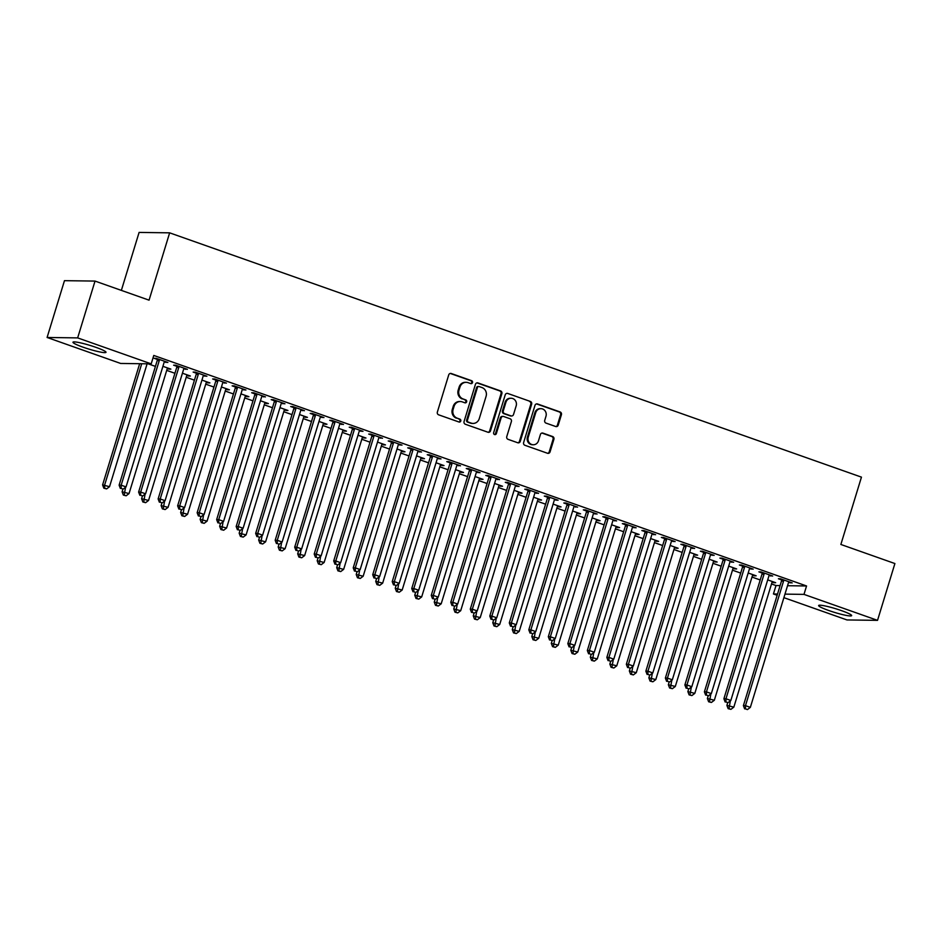 <?xml version="1.0" encoding="UTF-8"?>
<svg xmlns="http://www.w3.org/2000/svg" width="942" height="942" viewBox="0 0 942 942"><rect width="100%" height="100%" fill="white"/><g stroke="black" fill="none" stroke-linecap="round" stroke-linejoin="round"><path stroke-width="1.41" d="M472.507 382.617A1.519 1.413 90.8 0 0 471.612 380.698L451.265 373.515A2.178 2.014 90.8 0 0 448.722 374.904L437.359 412.078A2.178 2.014 90.8 0 0 438.642 414.821L458.99 422.004A1.519 1.413 90.8 0 0 460.768 421.027A1.519 1.413 90.8 0 0 459.873 419.119L457.235 418.189A6.959 6.453 90.8 0 1 453.126 409.417L454.079 406.308A6.959 6.453 90.8 0 1 462.228 401.869L464.853 402.799A1.519 1.413 90.8 0 0 466.643 401.822A1.519 1.413 90.8 0 0 465.737 399.903L463.111 398.972A6.959 6.453 90.8 0 1 459.001 390.2L459.943 387.103A6.959 6.453 90.8 0 1 468.092 382.664L470.729 383.594A1.519 1.413 90.8 0 0 472.507 382.617M470.741 383.594A1.519 1.413 90.8 0 0 470.788 380.686L450.441 373.503A2.178 2.014 90.8 0 0 450.252 373.444M458.99 422.004A1.519 1.413 90.8 0 0 459.048 419.108L457.235 418.189M464.865 402.799A1.519 1.413 90.8 0 0 464.912 399.891L463.111 398.972M828.701 610.487A17.274 1.931 17 0 1 818.622 605.529A17.274 1.931 17 0 1 841.583 610.663A17.274 1.931 17 0 1 851.65 615.621A17.274 1.931 17 0 1 828.701 610.487M83.049 347.174A17.274 1.931 17 0 1 72.981 342.205A17.274 1.931 17 0 1 95.931 347.351A17.274 1.931 17 0 1 106.01 352.308A17.274 1.931 17 0 1 83.049 347.174M555.686 426.514A2.178 2.014 90.8 0 0 558.229 425.125L561.42 414.704A2.178 2.014 90.8 0 0 560.137 411.96L537.541 403.977A2.178 2.014 90.8 0 0 534.985 405.366L523.622 442.54A2.178 2.014 90.8 0 0 524.906 445.283L547.502 453.267A2.178 2.014 90.8 0 0 550.057 451.877L553.908 439.278A2.178 2.014 90.8 0 0 552.624 436.535L542.945 433.12A2.178 2.014 90.8 0 0 540.402 434.509L538.494 440.762A5.817 5.393 90.8 0 1 533.29 444.765A5.817 5.393 90.8 0 1 528.25 437.135L535.727 412.667A5.817 5.393 90.8 0 1 540.932 408.663A5.817 5.393 90.8 0 1 545.971 416.282L544.723 420.368A2.178 2.014 90.8 0 0 546.007 423.099L555.686 426.514M787.547 585.712L806.552 585.971L153.77 355.452L151.203 363.859L120.647 363.447L47.1 337.472L77.656 337.895L151.203 363.859M806.552 585.971L803.985 594.39L877.532 620.354L846.976 619.942L783.897 597.664M47.1 337.472L64.468 280.669L95.024 281.081L149.06 300.168L169.642 232.839L861.447 477.135L840.865 544.464L894.9 563.552L877.532 620.354M95.024 281.081L77.656 337.895M501.862 393.674A2.178 2.014 90.8 0 0 500.579 390.93L477.983 382.947A2.178 2.014 90.8 0 0 475.439 384.336L464.065 421.51A2.178 2.014 90.8 0 0 465.348 424.253L487.944 432.237A2.178 2.014 90.8 0 0 490.499 430.847L501.862 393.674L501.038 393.662A2.178 2.014 90.8 0 0 499.755 390.918L477.158 382.935A2.178 2.014 90.8 0 0 476.97 382.876M507.762 393.462L530.358 401.445A2.178 2.014 90.8 0 1 531.641 404.189L520.278 441.362A2.178 2.014 90.8 0 1 517.723 442.752L508.056 439.337A2.178 2.014 90.8 0 1 506.772 436.593L511.388 421.521A2.178 2.014 90.8 0 0 510.105 418.778L503.687 416.505A2.178 2.014 90.8 0 0 501.132 417.895L496.34 433.591A1.519 1.413 90.8 0 1 494.974 434.639A1.519 1.413 90.8 0 1 493.655 432.649L505.218 394.851A2.178 2.014 90.8 0 1 507.762 393.462L530.358 401.445M169.642 232.839L139.098 232.415L121.365 290.383M769.108 575.48L772.676 576.033L760.959 571.9L758.899 571.876L762.054 572.983M752.599 575.256L754.095 575.786L754.283 575.15M748.195 572.995L756.155 575.809L754.095 575.786M730.097 561.703L733.653 562.256L721.949 558.123L719.876 558.1L723.044 559.207M713.577 561.467L715.072 561.997L715.272 561.373M709.185 559.218L717.133 562.033L715.072 561.997M691.075 547.926L694.631 548.48L682.926 544.346L680.866 544.311L684.022 545.43M674.554 547.691L676.05 548.22L676.25 547.585M670.162 545.442L678.122 548.256L676.05 548.22M652.052 534.138L655.62 534.703L643.904 530.57L641.843 530.534L644.999 531.653M635.544 533.914L637.039 534.444L637.228 533.808M631.14 531.665L639.1 534.467L637.039 534.444M613.042 520.361L616.598 520.914L604.894 516.781L602.821 516.758L605.989 517.876M596.522 520.137L598.017 520.667L598.205 520.031M592.129 517.888L600.078 520.69L598.017 520.667M574.019 506.584L577.576 507.137L565.871 503.004L563.811 502.981L566.966 504.1M557.499 506.36L558.995 506.89L559.195 506.254M553.107 504.1L561.067 506.914L558.995 506.89M534.997 492.807L538.553 493.361L526.849 489.228L524.788 489.204L527.944 490.311M518.489 492.584L519.984 493.102L520.172 492.478M514.085 490.323L522.045 493.137L519.984 493.102M495.975 479.031L499.543 479.584L487.838 475.451L485.766 475.416L488.933 476.534M479.466 478.795L480.962 479.325L481.15 478.701M475.074 476.546L483.022 479.36L480.962 479.325M456.964 465.254L460.52 465.807L448.816 461.674L446.755 461.639L449.911 462.757M440.444 465.018L441.939 465.548L442.139 464.912M436.052 462.769L444.012 465.572L441.939 465.548M417.942 451.465L421.498 452.03L409.794 447.897L407.733 447.862L410.889 448.981M401.433 451.242L402.929 451.771L403.117 451.136M397.029 448.993L404.989 451.795L402.929 451.771M378.92 437.689L382.487 438.242L370.783 434.109L368.711 434.085L371.878 435.204M362.411 437.465L363.906 437.995L364.095 437.359M358.019 435.216L365.967 438.018L363.906 437.995M339.909 423.912L343.465 424.465L331.761 420.332L329.7 420.309L332.856 421.415M323.389 423.688L324.884 424.218L325.084 423.582M318.997 421.427L326.956 424.241L324.884 424.218M300.887 410.135L304.443 410.688L292.738 406.555L290.678 406.532L293.833 407.639M284.378 409.911L285.873 410.429L286.062 409.805M279.974 407.65L287.934 410.465L285.873 410.429M261.864 396.358L265.432 396.912L253.728 392.779L251.655 392.743L254.823 393.862M245.356 396.123L246.851 396.653L247.04 396.017M240.964 393.874L248.912 396.688L246.851 396.653M222.854 382.57L226.41 383.135L214.705 379.002L212.645 378.967L215.8 380.085M206.333 382.346L207.829 382.876L208.029 382.24M201.941 380.097L209.901 382.899L207.829 382.876M183.831 368.793L187.387 369.346L175.683 365.213L173.622 365.19L176.778 366.308M167.323 368.569L168.818 369.099L169.007 368.463M162.919 366.32L170.879 369.123L168.818 369.099M771.498 583.958L776.008 585.547L780.106 585.606M148.13 363.824L155.418 366.403M166.71 370.383L174.929 373.291M186.222 377.271L194.441 380.179M205.733 384.159L213.952 387.068M225.232 391.06L233.451 393.956M244.743 397.948L252.962 400.845M264.255 404.836L272.474 407.733M283.766 411.725L291.985 414.621M303.277 418.613L311.496 421.51M322.788 425.501L331.007 428.398M342.287 432.39L350.518 435.298M361.799 439.278L370.018 442.187M381.31 446.167L389.529 449.075M400.821 453.055L409.04 455.963M420.332 459.943L428.551 462.852M439.843 466.843L448.062 469.74M459.355 473.732L467.573 476.628M478.854 480.62L487.073 483.517M498.365 487.509L506.584 490.405M517.876 494.397L526.095 497.294M537.387 501.285L545.606 504.182M556.899 508.174L565.118 511.082M576.41 515.062L584.629 517.97M595.909 521.95L604.128 524.859M615.42 528.839L623.639 531.747M634.932 535.727L643.151 538.636M654.443 542.627L662.662 545.524M673.954 549.516L682.173 552.412M693.465 556.404L701.684 559.301M712.964 563.292L721.183 566.189M732.476 570.181L740.695 573.077M751.987 577.069L760.206 579.966M164.32 361.905L167.888 362.458L156.172 358.325L154.111 358.301L157.267 359.42M186.822 375.458L188.318 375.988L188.518 375.352M182.43 373.209L190.39 376.011L188.318 375.988M203.342 375.681L206.899 376.247L195.194 372.114L193.134 372.078L196.289 373.197M225.845 389.234L227.34 389.764L227.54 389.128M221.452 386.985L229.401 389.788L227.34 389.764M242.365 389.47L245.921 390.023L234.217 385.89L232.144 385.855L235.312 386.974M264.867 403.011L266.362 403.541L266.551 402.917M260.463 400.762L268.423 403.576L266.362 403.541M281.375 403.247L284.943 403.8L273.227 399.667L271.166 399.632L274.322 400.75M303.877 416.8L305.373 417.318L305.573 416.694M299.485 414.539L307.445 417.353L305.373 417.318M320.398 417.023L323.954 417.577L312.249 413.444L310.189 413.42L313.345 414.527M342.9 430.576L344.395 431.106L344.595 430.47M338.508 428.316L346.456 431.13L344.395 431.106M359.42 430.8L362.976 431.354L351.272 427.221L349.211 427.197L352.367 428.316M381.922 444.353L383.418 444.883L383.606 444.247M377.518 442.104L385.478 444.907L383.418 444.883M398.431 444.577L401.998 445.13L390.294 440.997L388.222 440.974L391.377 442.092M420.933 458.13L422.428 458.66L422.628 458.024M416.541 455.881L424.501 458.683L422.428 458.66M437.453 458.354L441.009 458.919L429.305 454.786L427.244 454.75L430.4 455.869M459.955 471.907L461.45 472.437L461.651 471.801M455.563 469.658L463.511 472.472L461.45 472.437M476.475 472.142L480.031 472.696L468.327 468.563L466.266 468.527L469.422 469.646M498.977 485.683L500.473 486.213L500.661 485.589M494.585 483.434L502.533 486.249L500.473 486.213M515.486 485.919L519.054 486.472L507.349 482.339L505.277 482.316L508.433 483.423M538 499.472L539.495 500.002L539.684 499.366M533.596 497.211L541.556 500.025L539.495 500.002M554.508 499.696L558.064 500.249L546.36 496.116L544.299 496.093L547.455 497.199M577.01 513.249L578.506 513.779L578.706 513.143M572.618 511L580.578 513.802L578.506 513.779M593.531 513.472L597.087 514.026L585.382 509.893L583.322 509.869L586.477 510.988M616.033 527.025L617.528 527.555L617.716 526.919M611.641 524.776L619.589 527.579L617.528 527.555M632.541 527.249L636.109 527.814L624.405 523.681L622.332 523.646L625.488 524.765M655.055 540.802L656.55 541.332L656.739 540.696M650.651 538.553L658.611 541.356L656.55 541.332M671.564 541.026L675.12 541.591L663.415 537.458L661.355 537.423L664.51 538.541M694.066 554.579L695.561 555.109L695.761 554.485M689.674 552.33L697.633 555.144L695.561 555.109M710.586 554.814L714.142 555.368L702.438 551.235L700.377 551.2L703.533 552.318M733.088 568.367L734.583 568.886L734.772 568.262M728.696 566.107L736.644 568.921L734.583 568.886M749.596 568.591L753.164 569.145L741.46 565.012L739.388 564.988L742.543 566.095M772.11 582.144L773.606 582.674L773.794 582.038M767.706 579.883L775.666 582.698L773.606 582.674M788.619 582.368L792.175 582.921L780.471 578.788L778.41 578.765L781.566 579.883M777.138 595.273L773.429 593.966L777.527 594.025M784.969 594.119L803.985 594.39M776.008 585.547L773.429 593.966M165.816 362.435L166.016 361.799M185.327 369.323L185.515 368.687M204.838 376.211L205.026 375.575M224.349 383.1L224.537 382.476M243.86 389.988L244.049 389.364M263.36 396.876L263.56 396.252M282.871 403.777L283.071 403.141M302.382 410.665L302.582 410.029M321.893 417.553L322.082 416.917M341.404 424.442L341.593 423.806M360.916 431.33L361.104 430.694M380.415 438.218L380.615 437.583M399.926 445.107L400.126 444.471M419.437 451.995L419.637 451.359M438.948 458.884L439.137 458.259M458.46 465.772L458.648 465.148M477.971 472.66L478.159 472.036M497.47 479.56L497.67 478.925M516.981 486.449L517.182 485.813M536.493 493.337L536.693 492.701M556.004 500.226L556.192 499.59M575.515 507.114L575.703 506.478M595.026 514.002L595.214 513.366M614.537 520.891L614.726 520.255M634.037 527.779L634.237 527.143M653.548 534.667L653.748 534.043M673.059 541.556L673.247 540.932M692.57 548.444L692.759 547.82M712.081 555.344L712.27 554.708M731.593 562.233L731.781 561.597M751.092 569.121L751.292 568.485M770.603 576.009L770.803 575.374M790.114 582.898L790.303 582.262M466.172 382.322L465.348 382.311A6.959 6.453 90.8 0 0 459.119 387.091L459.943 387.103M462.287 398.961A6.959 6.453 90.8 0 1 458.177 390.188L459.119 387.091M460.297 401.527L459.472 401.516A6.959 6.453 90.8 0 0 453.255 406.296L454.079 406.308M456.411 418.177A6.959 6.453 90.8 0 1 452.301 409.405L453.255 406.296M488.144 432.284A2.178 2.014 90.8 0 0 489.675 430.835L501.038 393.662M479.207 386.585A1.519 1.413 90.8 0 0 477.417 387.551L467.444 420.191A1.519 1.413 90.8 0 0 468.339 422.11L471.118 423.088A6.959 6.453 90.8 0 0 479.266 418.637L486.084 396.335A6.959 6.453 90.8 0 0 481.986 387.562L479.207 386.585M478.783 386.503L477.959 386.503A1.519 1.413 90.8 0 0 476.593 387.539L477.417 387.551M473.049 423.429L472.225 423.417A6.959 6.453 90.8 0 1 470.293 423.076L467.515 422.098A1.519 1.413 90.8 0 1 466.62 420.179L476.593 387.539M517.912 442.799A2.178 2.014 90.8 0 0 519.442 441.351L530.817 404.177A2.178 2.014 90.8 0 0 529.534 401.433M503.087 416.399L502.251 416.388A2.178 2.014 90.8 0 0 500.308 417.883L495.516 433.579L496.34 433.591M494.562 434.568A1.519 1.413 90.8 0 0 495.516 433.579M516.169 405.872A5.817 5.393 90.8 0 0 511.117 398.254A5.817 5.393 90.8 0 0 505.925 402.258L503.287 410.877A2.178 2.014 90.8 0 0 504.571 413.62L510.988 415.881A2.178 2.014 90.8 0 0 513.531 414.492L516.169 405.872M511.117 398.254L510.293 398.242A5.817 5.393 90.8 0 0 505.1 402.246L505.925 402.258M511.588 415.987L510.764 415.975A2.178 2.014 90.8 0 1 510.152 415.869L503.746 413.609A2.178 2.014 90.8 0 1 502.463 410.865L505.1 402.246M540.932 408.663L540.107 408.651A5.817 5.393 90.8 0 0 534.903 412.655L535.727 412.667M533.29 444.765L532.466 444.754A5.817 5.393 90.8 0 1 527.426 437.123L534.903 412.655M547.691 453.326A2.178 2.014 90.8 0 0 549.221 451.866L553.072 439.266A2.178 2.014 90.8 0 0 551.788 436.523L542.121 433.108A2.178 2.014 90.8 0 0 541.933 433.049M555.874 426.573A2.178 2.014 90.8 0 0 557.405 425.125L560.596 414.692A2.178 2.014 90.8 0 0 559.312 411.948L536.716 403.965A2.178 2.014 90.8 0 0 536.516 403.918M139.663 363.706L102.596 484.93L109.543 486.684L147.105 363.812M141.724 363.73L104.656 484.965L104.668 488.203L103.844 488.192L106.623 488.898L104.668 488.203M109.543 486.684L106.623 488.898M103.844 488.192L102.596 484.93M159.257 360.633L157.196 360.598L119.116 485.154L121.177 485.189L159.257 360.633A2.214 2.049 90.8 0 0 159.351 359.797L159.339 359.444M121.188 488.427L123.131 489.122L121.188 488.427L121.177 485.189L126.051 486.908L164.132 362.352A2.214 2.049 90.8 0 1 164.52 361.61L164.72 361.351M157.196 360.598A2.214 2.049 90.8 0 0 157.29 359.762L157.232 358.702M119.116 485.154L120.352 488.415M123.131 489.122L126.051 486.908M122.931 489.122L122.107 491.818L129.042 493.573L167.134 369.017A2.214 2.049 -89.2 0 1 167.511 368.275L167.723 368.016M125.569 487.273L124.179 495.092L123.355 495.08L126.134 495.786L124.179 495.092M129.042 493.573L126.134 495.786M123.355 495.08L122.107 491.818M142.442 496.01L141.618 498.707L148.553 500.461L186.634 375.905A2.214 2.049 -89.2 0 1 187.022 375.163L187.234 374.904M145.08 494.161L143.69 501.98L142.866 501.968L145.633 502.675L143.69 501.98M148.553 500.461L145.633 502.675M142.866 501.968L141.618 498.707M178.768 367.521L176.707 367.486L138.615 492.054L140.688 492.077L178.768 367.521A2.214 2.049 90.8 0 0 178.862 366.685L178.839 366.332M140.688 495.315L142.642 496.01L140.688 495.315L140.688 492.077L145.563 493.796L183.643 369.24A2.214 2.049 90.8 0 1 184.02 368.51L184.232 368.24M176.707 367.486A2.214 2.049 90.8 0 0 176.802 366.65L176.743 365.59M138.615 492.054L139.863 495.304M142.642 496.01L145.563 493.796M198.279 374.41L196.207 374.374L158.126 498.942L160.199 498.966L198.279 374.41A2.214 2.049 90.8 0 0 198.373 373.574L198.35 373.22M160.199 502.216L162.154 502.898L160.199 502.216L160.199 498.966L165.074 500.685L203.154 376.129A2.214 2.049 90.8 0 1 203.531 375.399L203.743 375.128M196.207 374.374A2.214 2.049 90.8 0 0 196.313 373.538L196.242 372.479M158.126 498.942L159.375 502.204M162.154 502.898L165.074 500.685M161.953 502.898L161.129 505.595L168.065 507.349L206.145 382.793A2.214 2.049 -89.2 0 1 206.534 382.052L206.734 381.793M164.591 501.05L163.201 508.868L162.365 508.857L165.144 509.563L163.201 508.868M168.065 507.349L165.144 509.563M162.365 508.857L161.129 505.595M181.465 509.787L180.629 512.495L187.576 514.238L225.656 389.682A2.214 2.049 -89.2 0 1 226.033 388.952L226.245 388.681M184.102 507.95L182.701 515.757L181.877 515.745L184.656 516.452L182.701 515.757M187.576 514.238L184.656 516.452M181.877 515.745L180.629 512.495M217.779 381.298L215.718 381.274L177.638 505.83L179.698 505.854L217.779 381.298A2.214 2.049 90.8 0 0 217.885 380.462L217.861 380.109M179.71 509.104L181.665 509.787L179.71 509.104L179.698 505.854L184.585 507.573L222.665 383.017A2.214 2.049 90.8 0 1 223.042 382.287L223.254 382.016M215.718 381.274A2.214 2.049 90.8 0 0 215.824 380.438L215.753 379.367M177.638 505.83L178.886 509.092M181.665 509.787L184.585 507.573M237.29 388.186L235.229 388.163L197.149 512.719L199.209 512.742L237.29 388.186A2.214 2.049 90.8 0 0 237.396 387.35L237.372 386.997M199.221 515.992L201.176 516.675L199.221 515.992L199.209 512.742L204.084 514.473L242.176 389.906A2.214 2.049 90.8 0 1 242.553 389.176L242.765 388.905M235.229 388.163A2.214 2.049 90.8 0 0 235.323 387.327L235.264 386.255M197.149 512.719L198.397 515.981M201.176 516.675L204.084 514.473M200.976 516.675L200.14 519.383L207.087 521.126L245.167 396.57A2.214 2.049 -89.2 0 1 245.544 395.84L245.756 395.569M203.602 514.838L202.212 522.657L201.388 522.645L204.167 523.34L202.212 522.657M207.087 521.126L204.167 523.34M201.388 522.645L200.14 519.383M256.801 395.075L254.74 395.051L216.66 519.607L218.721 519.631L256.801 395.075A2.214 2.049 90.8 0 0 256.907 394.239L256.883 393.897M218.732 522.881L220.675 523.564L218.732 522.881L218.721 519.631L223.595 521.362L261.676 396.794A2.214 2.049 90.8 0 1 262.064 396.064L262.276 395.793M254.74 395.051A2.214 2.049 90.8 0 0 254.835 394.215L254.776 393.144M216.66 519.607L217.908 522.869M220.675 523.564L223.595 521.362M220.475 523.564L219.651 526.272L226.598 528.015L264.678 403.459A2.214 2.049 -89.2 0 1 265.055 402.729L265.267 402.458M223.113 521.727L221.723 529.545L220.899 529.534L223.678 530.228L221.723 529.545M226.598 528.015L223.678 530.228M220.899 529.534L219.651 526.272M276.312 401.963L274.252 401.94L236.171 526.496L238.232 526.519L276.312 401.963A2.214 2.049 90.8 0 0 276.406 401.127L276.395 400.786M238.244 529.769L240.186 530.452L238.244 529.769L238.232 526.519L243.107 528.25L281.187 403.682A2.214 2.049 90.8 0 1 281.576 402.952L281.776 402.681M274.252 401.94A2.214 2.049 90.8 0 0 274.346 401.104L274.287 400.032M236.171 526.496L237.408 529.757M240.186 530.452L243.107 528.25M239.986 530.452L239.162 533.16L246.097 534.915L284.19 410.347A2.214 2.049 -89.2 0 1 284.566 409.617L284.778 409.346M242.624 528.615L241.234 536.434L240.41 536.422L243.189 537.117L241.234 536.434M246.097 534.915L243.189 537.117M240.41 536.422L239.162 533.16M295.823 408.852L293.763 408.828L255.671 533.384L257.743 533.419L295.823 408.852A2.214 2.049 90.8 0 0 295.918 408.016L295.894 407.674M257.743 536.657L259.698 537.34L257.743 536.657L257.743 533.419L262.618 535.138L300.698 410.582A2.214 2.049 90.8 0 1 301.075 409.841L301.287 409.57M293.763 408.828A2.214 2.049 90.8 0 0 293.857 407.992L293.798 406.932M255.671 533.384L256.919 536.646M259.698 537.34L262.618 535.138M259.497 537.34L258.673 540.049L265.609 541.803L303.689 417.235A2.214 2.049 -89.2 0 1 304.078 416.505L304.29 416.234M262.135 535.503L260.746 543.322L259.921 543.31L262.688 544.005L260.746 543.322M265.609 541.803L262.688 544.005M259.921 543.31L258.673 540.049M315.334 415.74L313.262 415.716L275.182 540.272L277.254 540.308L315.334 415.74A2.214 2.049 90.8 0 0 315.429 414.904L315.405 414.562M277.254 543.546L279.209 544.24L277.254 543.546L277.254 540.308L282.129 542.027L320.209 417.471A2.214 2.049 90.8 0 1 320.586 416.729L320.798 416.458M313.262 415.716A2.214 2.049 90.8 0 0 313.368 414.88L313.297 413.821M275.182 540.272L276.43 543.534M279.209 544.24L282.129 542.027M279.009 544.229L278.184 546.937L285.12 548.691L323.2 424.124A2.214 2.049 -89.2 0 1 323.589 423.394L323.789 423.123M281.646 542.392L280.257 550.21L279.421 550.199L282.2 550.893L280.257 550.21M285.12 548.691L282.2 550.893M279.421 550.199L278.184 546.937M334.846 422.628L332.773 422.605L294.693 547.161L296.754 547.196L334.846 422.628A2.214 2.049 90.8 0 0 334.94 421.804L334.916 421.451M296.765 550.434L298.72 551.129L296.765 550.434L296.754 547.196L301.64 548.915L339.721 424.359A2.214 2.049 90.8 0 1 340.097 423.617L340.309 423.358M332.773 422.605A2.214 2.049 90.8 0 0 332.879 421.769L332.809 420.709M294.693 547.161L295.941 550.422M298.72 551.129L301.64 548.915M298.52 551.117L297.684 553.825L304.631 555.58L342.711 431.024A2.214 2.049 -89.2 0 1 343.088 430.282L343.3 430.011M301.157 549.28L299.756 557.099L298.932 557.087L301.711 557.782L299.756 557.099M304.631 555.58L301.711 557.782M298.932 557.087L297.684 553.825M354.345 429.528L352.284 429.493L314.204 554.049L316.265 554.084L354.345 429.528A2.214 2.049 90.8 0 0 354.451 428.692L354.428 428.339M316.276 557.323L318.231 558.017L316.276 557.323L316.265 554.084L321.14 555.804L359.232 431.248A2.214 2.049 90.8 0 1 359.608 430.506L359.82 430.247M352.284 429.493A2.214 2.049 90.8 0 0 352.379 428.657L352.32 427.597M314.204 554.049L315.452 557.311M318.231 558.017L321.14 555.804M318.031 558.017L317.195 560.714L324.142 562.468L362.223 437.912A2.214 2.049 -89.2 0 1 362.599 437.17L362.811 436.9M320.657 556.169L319.267 563.987L318.443 563.975L321.222 564.682L319.267 563.987M324.142 562.468L321.222 564.682M318.443 563.975L317.195 560.714M373.856 436.417L371.796 436.382L333.715 560.937L335.776 560.973L373.856 436.417A2.214 2.049 90.8 0 0 373.962 435.581L373.939 435.228M335.788 564.211L337.731 564.906L335.788 564.211L335.776 560.973L340.651 562.692L378.731 438.136A2.214 2.049 90.8 0 1 379.12 437.394L379.332 437.135M371.796 436.382A2.214 2.049 90.8 0 0 371.89 435.545L371.831 434.486M333.715 560.937L334.963 564.199M337.731 564.906L340.651 562.692M337.53 564.906L336.706 567.602L343.653 569.357L381.734 444.801A2.214 2.049 -89.2 0 1 382.111 444.059L382.322 443.8M340.168 563.057L338.779 570.876L337.954 570.864L340.733 571.57L338.779 570.876M343.653 569.357L340.733 571.57M337.954 570.864L336.706 567.602M393.367 443.305L391.307 443.27L353.226 567.838L355.287 567.861L393.367 443.305A2.214 2.049 90.8 0 0 393.462 442.469L393.45 442.116M355.299 571.099L357.242 571.794L355.299 571.099L355.287 567.861L360.162 569.58L398.242 445.024A2.214 2.049 90.8 0 1 398.631 444.294L398.831 444.023M391.307 443.27A2.214 2.049 90.8 0 0 391.401 442.434L391.342 441.374M353.226 567.838L354.463 571.087M357.242 571.794L360.162 569.58M357.042 571.794L356.217 574.49L363.165 576.245L401.245 451.689A2.214 2.049 -89.2 0 1 401.622 450.947L401.834 450.688M359.679 569.945L358.29 577.764L357.465 577.752L360.244 578.459L358.29 577.764M363.165 576.245L360.244 578.459M357.465 577.752L356.217 574.49M412.879 450.194L410.818 450.158L372.726 574.726L374.798 574.75L412.879 450.194A2.214 2.049 90.8 0 0 412.973 449.358L412.961 449.004M374.798 577.999L376.753 578.682L374.798 577.999L374.798 574.75L379.673 576.469L417.753 451.913A2.214 2.049 90.8 0 1 418.13 451.183L418.342 450.912M410.818 450.158A2.214 2.049 90.8 0 0 410.912 449.322L410.853 448.262M372.726 574.726L373.974 577.988M376.753 578.682L379.673 576.469M376.553 578.682L375.728 581.379L382.664 583.133L420.744 458.577A2.214 2.049 -89.2 0 1 421.133 457.836L421.345 457.577M379.19 576.834L377.801 584.652L376.977 584.641L379.744 585.347L377.801 584.652M382.664 583.133L379.744 585.347M376.977 584.641L375.728 581.379M432.39 457.082L430.317 457.058L392.237 581.614L394.309 581.638L432.39 457.082A2.214 2.049 90.8 0 0 432.484 456.246L432.46 455.893M394.309 584.888L396.264 585.571L394.309 584.888L394.309 581.638L399.184 583.357L437.265 458.801A2.214 2.049 90.8 0 1 437.641 458.071L437.853 457.8M430.317 457.058A2.214 2.049 90.8 0 0 430.423 456.222L430.353 455.151M392.237 581.614L393.485 584.876M396.264 585.571L399.184 583.357M396.064 585.571L395.24 588.279L402.175 590.022L440.255 465.466A2.214 2.049 -89.2 0 1 440.644 464.736L440.844 464.465M398.702 583.734L397.312 591.541L396.488 591.529L399.255 592.235L397.312 591.541M402.175 590.022L399.255 592.235M396.488 591.529L395.24 588.279M451.901 463.97L449.829 463.947L411.748 588.503L413.809 588.526L451.901 463.97A2.214 2.049 90.8 0 0 451.995 463.134L451.972 462.781M413.821 591.776L415.775 592.459L413.821 591.776L413.809 588.526L418.695 590.257L456.776 465.689A2.214 2.049 90.8 0 1 457.153 464.959L457.365 464.689M449.829 463.947A2.214 2.049 90.8 0 0 449.935 463.111L449.864 462.039M411.748 588.503L412.996 591.764M415.775 592.459L418.695 590.257M415.575 592.459L414.751 595.167L421.686 596.91L459.767 472.354A2.214 2.049 -89.2 0 1 460.155 471.624L460.355 471.353M418.213 590.622L416.811 598.429L415.987 598.429L418.766 599.124L416.811 598.429M421.686 596.91L418.766 599.124M415.987 598.429L414.751 595.167M471.4 470.859L469.34 470.835L431.259 595.391L433.32 595.415L471.4 470.859A2.214 2.049 90.8 0 0 471.506 470.023L471.483 469.681M433.332 598.665L435.286 599.347L433.332 598.665L433.32 595.415L438.207 597.146L476.287 472.578A2.214 2.049 90.8 0 1 476.664 471.848L476.876 471.577M469.34 470.835A2.214 2.049 90.8 0 0 469.446 469.999L469.375 468.928M431.259 595.391L432.508 598.653M435.286 599.347L438.207 597.146M435.086 599.347L434.25 602.056L441.197 603.798L479.278 479.243A2.214 2.049 -89.2 0 1 479.655 478.512L479.867 478.242M437.712 597.511L436.323 605.329L435.498 605.317L438.277 606.012L436.323 605.329M441.197 603.798L438.277 606.012M435.498 605.317L434.25 602.056M490.912 477.747L488.851 477.724L450.771 602.279L452.831 602.303L490.912 477.747A2.214 2.049 90.8 0 0 491.017 476.911L490.994 476.57M452.843 605.553L454.786 606.236L452.843 605.553L452.831 602.303L457.706 604.034L495.786 479.466A2.214 2.049 90.8 0 1 496.175 478.736L496.387 478.465M488.851 477.724A2.214 2.049 90.8 0 0 488.945 476.887L488.886 475.816M450.771 602.279L452.019 605.541M454.786 606.236L457.706 604.034M454.586 606.236L453.761 608.944L460.709 610.699L498.789 486.131A2.214 2.049 -89.2 0 1 499.166 485.401L499.378 485.13M457.223 604.399L455.834 612.218L455.01 612.206L457.788 612.901L455.834 612.218M460.709 610.699L457.788 612.901M455.01 612.206L453.761 608.944M510.423 484.635L508.362 484.612L470.282 609.168L472.342 609.203L510.423 484.635A2.214 2.049 90.8 0 0 510.517 483.799L510.505 483.458M472.354 612.441L474.297 613.124L472.354 612.441L472.342 609.203L477.217 610.922L515.298 486.366A2.214 2.049 90.8 0 1 515.686 485.625L515.886 485.354M508.362 484.612A2.214 2.049 90.8 0 0 508.456 483.776L508.397 482.716M470.282 609.168L471.53 612.43M474.297 613.124L477.217 610.922M474.097 613.124L473.273 615.832L480.22 617.587L518.3 493.019A2.214 2.049 -89.2 0 1 518.677 492.289L518.889 492.018M476.734 611.287L475.345 619.106L474.521 619.094L477.3 619.789L475.345 619.106M480.22 617.587L477.3 619.789M474.521 619.094L473.273 615.832M529.934 491.524L527.873 491.5L489.793 616.056L491.854 616.092L529.934 491.524A2.214 2.049 90.8 0 0 530.028 490.688L530.016 490.346M491.854 619.33L493.808 620.024L491.854 619.33L491.854 616.092L496.728 617.811L534.809 493.255A2.214 2.049 90.8 0 1 535.186 492.513L535.397 492.242M527.873 491.5A2.214 2.049 90.8 0 0 527.967 490.664L527.909 489.605M489.793 616.056L491.029 619.318M493.808 620.024L496.728 617.811M493.608 620.013L492.784 622.721L499.719 624.475L537.8 499.908A2.214 2.049 -89.2 0 1 538.188 499.178L538.4 498.907M496.246 618.176L494.856 625.994L494.032 625.983L496.811 626.677L494.856 625.994M499.719 624.475L496.811 626.677M494.032 625.983L492.784 622.721M549.445 498.412L547.373 498.389L509.292 622.945L511.365 622.98L549.445 498.412A2.214 2.049 90.8 0 0 549.539 497.588L549.516 497.235M511.365 626.218L513.319 626.913L511.365 626.218L511.365 622.98L516.24 624.699L554.32 500.143A2.214 2.049 90.8 0 1 554.697 499.401L554.909 499.142M547.373 498.389A2.214 2.049 90.8 0 0 547.479 497.553L547.408 496.493M509.292 622.945L510.54 626.206M513.319 626.913L516.24 624.699M513.119 626.901L512.295 629.609L519.23 631.364L557.311 506.808A2.214 2.049 -89.2 0 1 557.699 506.066L557.899 505.795M515.757 625.064L514.367 632.883L513.543 632.871L516.31 633.566L514.367 632.883M519.23 631.364L516.31 633.566M513.543 632.871L512.295 629.609M568.956 505.312L566.884 505.277L528.803 629.833L530.876 629.868L568.956 505.312A2.214 2.049 90.8 0 0 569.05 504.476L569.027 504.123M530.876 633.106L532.831 633.801L530.876 633.106L530.876 629.868L535.751 631.587L573.831 507.032A2.214 2.049 90.8 0 1 574.208 506.29L574.42 506.031M566.884 505.277A2.214 2.049 90.8 0 0 566.99 504.441L566.919 503.381M528.803 629.833L530.052 633.095M532.831 633.801L535.751 631.587M532.63 633.801L531.806 636.498L538.742 638.252L576.822 513.696A2.214 2.049 -89.2 0 1 577.211 512.954L577.411 512.683M535.268 631.952L533.878 639.771L533.042 639.759L535.821 640.466L533.878 639.771M538.742 638.252L535.821 640.466M533.042 639.759L531.806 636.498M588.456 512.201L586.395 512.165L548.315 636.721L550.375 636.757L588.456 512.201A2.214 2.049 90.8 0 0 588.562 511.365L588.538 511.011M550.387 639.995L552.342 640.69L550.387 639.995L550.375 636.757L555.262 638.476L593.342 513.92A2.214 2.049 90.8 0 1 593.719 513.178L593.931 512.919M586.395 512.165A2.214 2.049 90.8 0 0 586.501 511.329L586.43 510.27M548.315 636.721L549.563 639.983M552.342 640.69L555.262 638.476M552.142 640.69L551.305 643.386L558.253 645.14L596.333 520.585A2.214 2.049 -89.2 0 1 596.71 519.843L596.922 519.584M554.767 638.841L553.378 646.659L552.554 646.648L555.333 647.354L553.378 646.659M558.253 645.14L555.333 647.354M552.554 646.648L551.305 643.386M607.967 519.089L605.906 519.054L567.826 643.621L569.886 643.645L607.967 519.089A2.214 2.049 90.8 0 0 608.073 518.253L608.049 517.9M569.898 646.883L571.853 647.578L569.898 646.883L569.886 643.645L574.761 645.364L612.842 520.808A2.214 2.049 90.8 0 1 613.23 520.078L613.442 519.807M605.906 519.054A2.214 2.049 90.8 0 0 606 518.218L605.942 517.158M567.826 643.621L569.074 646.871M571.853 647.578L574.761 645.364M571.641 647.578L570.817 650.274L577.764 652.029L615.844 527.473A2.214 2.049 -89.2 0 1 616.221 526.731L616.433 526.472M574.279 645.729L572.889 653.548L572.065 653.536L574.844 654.243L572.889 653.548M577.764 652.029L574.844 654.243M572.065 653.536L570.817 650.274M627.478 525.977L625.417 525.942L587.337 650.51L589.398 650.533L627.478 525.977A2.214 2.049 90.8 0 0 627.584 525.141L627.56 524.788M589.409 653.772L591.352 654.466L589.409 653.772L589.398 650.533L594.272 652.253L632.353 527.697A2.214 2.049 90.8 0 1 632.741 526.967L632.942 526.696M625.417 525.942A2.214 2.049 90.8 0 0 625.512 525.106L625.453 524.046M587.337 650.51L588.585 653.772M591.352 654.466L594.272 652.253M591.152 654.466L590.328 657.163L597.275 658.917L635.355 534.361A2.214 2.049 -89.2 0 1 635.732 533.619L635.944 533.36M593.79 652.618L592.4 660.436L591.576 660.424L594.355 661.131L592.4 660.436M597.275 658.917L594.355 661.131M591.576 660.424L590.328 657.163M646.989 532.866L644.929 532.842L606.848 657.398L608.909 657.422L646.989 532.866A2.214 2.049 90.8 0 0 647.083 532.03L647.072 531.677M608.921 660.672L610.863 661.355L608.921 660.672L608.909 657.422L613.784 659.141L651.864 534.585A2.214 2.049 90.8 0 1 652.253 533.855L652.453 533.584M644.929 532.842A2.214 2.049 90.8 0 0 645.023 532.006L644.964 530.935M606.848 657.398L608.085 660.66M610.863 661.355L613.784 659.141M610.663 661.355L609.839 664.063L616.774 665.806L654.867 541.25A2.214 2.049 -89.2 0 1 655.243 540.52L655.455 540.249M613.301 659.518L611.911 667.325L611.087 667.313L613.866 668.019L611.911 667.325M616.774 665.806L613.866 668.019M611.087 667.313L609.839 664.063M666.5 539.754L664.428 539.731L626.348 664.287L628.42 664.31L666.5 539.754A2.214 2.049 90.8 0 0 666.595 538.918L666.571 538.565M628.42 667.56L630.375 668.243L628.42 667.56L628.42 664.31L633.295 666.041L671.375 541.473A2.214 2.049 90.8 0 1 671.752 540.743L671.964 540.472M664.428 539.731A2.214 2.049 90.8 0 0 664.534 538.895L664.475 537.823M626.348 664.287L627.596 667.548M630.375 668.243L633.295 666.041M630.174 668.243L629.35 670.951L636.286 672.694L674.366 548.138A2.214 2.049 -89.2 0 1 674.755 547.408L674.967 547.137M632.812 666.406L631.423 674.213L630.598 674.213L633.365 674.908L631.423 674.213M636.286 672.694L633.365 674.908M630.598 674.213L629.35 670.951M686.012 546.643L683.939 546.619L645.859 671.175L647.931 671.199L686.012 546.643A2.214 2.049 90.8 0 0 686.106 545.807L686.082 545.465M647.931 674.448L649.886 675.131L647.931 674.448L647.931 671.199L652.806 672.929L690.886 548.362A2.214 2.049 90.8 0 1 691.263 547.632L691.475 547.361M683.939 546.619A2.214 2.049 90.8 0 0 684.045 545.783L683.974 544.712M645.859 671.175L647.107 674.437M649.886 675.131L652.806 672.929M649.686 675.131L648.861 677.84L655.797 679.582L693.877 555.026A2.214 2.049 -89.2 0 1 694.266 554.296L694.466 554.026M652.323 673.294L650.934 681.113L650.098 681.101L652.877 681.796L650.934 681.113M655.797 679.582L652.877 681.796M650.098 681.101L648.861 677.84M705.511 553.531L703.45 553.507L665.37 678.063L667.431 678.087L705.511 553.531A2.214 2.049 90.8 0 0 705.617 552.695L705.593 552.353M667.442 681.337L669.397 682.02L667.442 681.337L667.431 678.087L672.317 679.818L710.398 555.25A2.214 2.049 90.8 0 1 710.774 554.52L710.986 554.249M703.45 553.507A2.214 2.049 90.8 0 0 703.556 552.671L703.486 551.6M665.37 678.063L666.618 681.325M669.397 682.02L672.317 679.818M669.197 682.02L668.361 684.728L675.308 686.471L713.388 561.915A2.214 2.049 -89.2 0 1 713.765 561.185L713.977 560.914M671.823 680.183L670.433 688.001L669.609 687.99L672.388 688.684L670.433 688.001M675.308 686.471L672.388 688.684M669.609 687.99L668.361 684.728M725.022 560.419L722.961 560.396L684.881 684.952L686.942 684.975L725.022 560.419A2.214 2.049 90.8 0 0 725.128 559.583L725.104 559.242M686.953 688.225L688.908 688.908L686.953 688.225L686.942 684.975L691.817 686.706L729.909 562.15A2.214 2.049 90.8 0 1 730.286 561.408L730.497 561.138M722.961 560.396A2.214 2.049 90.8 0 0 723.056 559.56L722.997 558.488M684.881 684.952L686.129 688.213M688.908 688.908L691.817 686.706M688.696 688.908L687.872 691.616L694.819 693.371L732.9 568.803A2.214 2.049 -89.2 0 1 733.276 568.073L733.488 567.802M691.334 687.071L689.944 694.89L689.12 694.878L691.899 695.573L689.944 694.89M694.819 693.371L691.899 695.573M689.12 694.878L687.872 691.616M744.533 567.308L742.473 567.284L704.392 691.84L706.453 691.875L744.533 567.308A2.214 2.049 90.8 0 0 744.639 566.472L744.616 566.13M706.465 695.114L708.408 695.808L706.465 695.114L706.453 691.875L711.328 693.595L749.408 569.039A2.214 2.049 90.8 0 1 749.797 568.297L750.009 568.026M742.473 567.284A2.214 2.049 90.8 0 0 742.567 566.448L742.508 565.388M704.392 691.84L705.64 695.102M708.408 695.808L711.328 693.595M708.207 695.797L707.383 698.505L714.33 700.259L752.411 575.692A2.214 2.049 -89.2 0 1 752.788 574.961L752.999 574.691M710.845 693.96L709.456 701.778L708.631 701.766L711.41 702.461L709.456 701.778M714.33 700.259L711.41 702.461M708.631 701.766L707.383 698.505M764.044 574.196L761.984 574.173L723.903 698.728L725.964 698.764L764.044 574.196A2.214 2.049 90.8 0 0 764.139 573.372L764.127 573.019M725.976 702.002L727.919 702.697L725.976 702.002L725.964 698.764L730.839 700.483L768.919 575.927A2.214 2.049 90.8 0 1 769.308 575.185L769.508 574.926M761.984 574.173A2.214 2.049 90.8 0 0 762.078 573.337L762.019 572.277M723.903 698.728L725.14 701.99M727.919 702.697L730.839 700.483M727.719 702.685L726.894 705.393L733.83 707.148L771.922 582.592A2.214 2.049 -89.2 0 1 772.299 581.85L772.511 581.579M730.356 700.848L728.967 708.667L728.142 708.655L730.921 709.35L728.967 708.667M733.83 707.148L730.921 709.35M728.142 708.655L726.894 705.393M783.556 581.096L781.495 581.061L743.403 705.617L745.475 705.652L783.556 581.096A2.214 2.049 90.8 0 0 783.65 580.26L783.626 579.907M745.475 708.89L747.43 709.585L745.475 708.89L745.475 705.652L750.35 707.371L788.43 582.815A2.214 2.049 90.8 0 1 788.807 582.074L789.019 581.815M781.495 581.061A2.214 2.049 90.8 0 0 781.589 580.225L781.53 579.165M743.403 705.617L744.651 708.879M747.43 709.585L750.35 707.371M470.788 380.686L471.612 380.698M459.048 419.108L459.873 419.119M464.912 399.891L465.737 399.903M458.177 390.188L459.001 390.2M452.301 409.405L453.126 409.417M450.441 373.503L451.265 373.515M489.675 430.835L490.499 430.847M477.158 382.935L477.983 382.947M499.755 390.918L500.579 390.93M466.62 420.179L467.444 420.191M467.515 422.098L468.339 422.11M470.293 423.076L471.118 423.088M530.817 404.177L531.641 404.189M519.442 441.351L520.278 441.362M500.308 417.883L501.132 417.895M502.463 410.865L503.287 410.877M503.746 413.609L504.571 413.62M510.152 415.869L510.988 415.881M527.426 437.123L528.25 437.135M542.121 433.108L542.945 433.12M551.788 436.523L552.624 436.535M553.072 439.266L553.908 439.278M549.221 451.866L550.057 451.877M536.716 403.965L537.541 403.977M559.312 411.948L560.137 411.96M560.596 414.692L561.42 414.704M557.405 425.125L558.229 425.125M159.351 359.797L157.29 359.762M178.862 366.685L176.802 366.65M198.373 373.574L196.313 373.538M217.885 380.462L215.824 380.438M237.396 387.35L235.323 387.327M256.907 394.239L254.835 394.215M276.406 401.127L274.346 401.104M295.918 408.016L293.857 407.992M315.429 414.904L313.368 414.88M334.94 421.804L332.879 421.769M354.451 428.692L352.379 428.657M373.962 435.581L371.89 435.545M393.462 442.469L391.401 442.434M412.973 449.358L410.912 449.322M432.484 456.246L430.423 456.222M451.995 463.134L449.935 463.111M471.506 470.023L469.446 469.999M491.017 476.911L488.945 476.887M510.517 483.799L508.456 483.776M530.028 490.688L527.967 490.664M549.539 497.588L547.479 497.553M569.05 504.476L566.99 504.441M588.562 511.365L586.501 511.329M608.073 518.253L606 518.218M627.584 525.141L625.512 525.106M647.083 532.03L645.023 532.006M666.595 538.918L664.534 538.895M686.106 545.807L684.045 545.783M705.617 552.695L703.556 552.671M725.128 559.583L723.056 559.56M744.639 566.472L742.567 566.448M764.139 573.372L762.078 573.337M783.65 580.26L781.589 580.225"/></g></svg>
